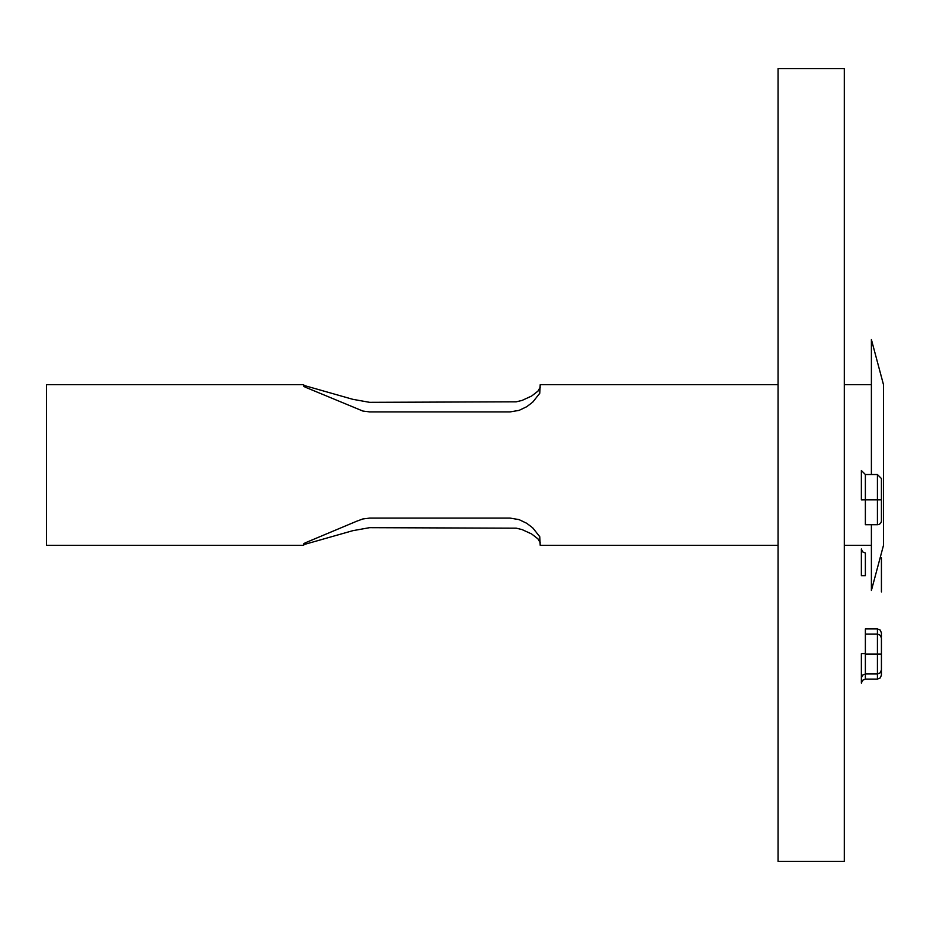 <?xml version="1.0" encoding="UTF-8"?>
<svg xmlns="http://www.w3.org/2000/svg" width="930" height="930" viewBox="0 0 930 930"><rect width="100%" height="100%" fill="white"/><g stroke="black" fill="none" stroke-linecap="round" stroke-linejoin="round"><path stroke-width="1.4" d="M871.398 524.706L871.398 590.457L883.5 545.294L883.5 384.706L871.398 339.543L871.398 474.521M303.726 545.294L46.5 545.294L303.726 545.294L303.726 543.806L305.18 542.864L356.736 521.207L362.84 518.963L369.594 518.103L510.093 518.103L519.056 519.614L526.717 523.288L532.739 527.856L539.772 536.75L540.202 545.294L778.061 545.294L540.202 545.294M540.202 542.736L537.912 538.807L531.623 533.96L522.079 529.589L516.29 528.182L369.594 527.67L352.807 530.681L303.726 544.631M871.398 545.294L844.301 545.294L871.398 545.294M540.202 384.706L778.061 384.706L540.202 384.706L539.772 393.25L532.739 402.144L526.729 406.701L519.091 410.374L510.093 411.897L369.594 411.897L362.863 411.048L305.191 387.147L303.726 386.194L303.726 384.706L46.5 384.706L303.726 384.706M844.301 384.706L871.398 384.706L844.301 384.706M303.726 385.369L352.819 399.319L369.594 402.33L516.255 401.818L522.056 400.423L531.623 396.041L537.912 391.193L540.202 387.264M778.061 861.424L778.061 68.576L778.061 861.424L844.301 861.424L844.301 68.576L844.301 861.424M844.301 68.576L778.061 68.576M46.5 384.706L46.5 545.294M871.398 590.457L883.5 545.294L883.5 384.706L871.398 339.543M865.377 673.959L865.377 654.057L877.42 654.057L877.42 673.959L865.377 673.959L877.42 673.959L880.257 672.785L877.42 673.959L877.42 679.109L865.377 679.109L862.54 680.283L861.366 683.12L861.366 677.97L862.54 675.134L865.377 673.959L865.377 679.109L865.377 673.959M865.377 653.697L861.366 653.674L861.366 677.97M865.377 654.057L865.377 634.074L877.42 634.074L877.42 654.057L865.377 654.057M865.377 628.924L877.42 628.924L880.257 630.098L877.42 628.924L877.42 634.074L865.377 634.074L865.377 628.924L877.42 628.924L877.42 634.074L880.257 635.248L881.431 638.085L880.257 635.248L877.42 634.074L877.42 654.057L881.431 654.046L881.431 638.085M881.431 669.937L880.257 672.785L881.431 669.937L881.431 654.046L877.42 654.057L877.42 679.109L880.257 677.923L877.42 679.109L865.377 679.109M881.431 651.326L881.431 643.606M881.431 639.77L881.431 638.189M881.431 669.844L881.431 666.531M881.431 664.392L881.431 659.417M881.431 656.754L881.431 654.046M861.366 653.674L865.377 653.476M881.431 675.087L880.257 677.923L881.431 675.087L881.431 653.476M881.431 637.027L881.431 634.841M881.431 633.9L881.431 633.063M881.431 673.878L881.431 668.019M880.257 630.098L881.431 632.935L880.257 630.098M861.366 474.533L861.366 499.875L863.261 499.852M865.377 524.706L865.377 499.852L861.366 499.852L861.366 470.51L865.377 474.521L865.377 499.852L877.42 499.852L877.42 524.706L865.377 524.706L877.42 524.706A4.011 4.011 180 0 0 881.431 520.684L881.431 482.007M881.431 519.3L881.431 518.638M881.431 515.011L881.431 499.852L865.377 499.852L865.377 474.521L877.42 474.521L881.431 478.531L877.42 474.521L877.42 524.706M881.431 479.229L881.431 499.852L877.42 499.852L877.42 474.521L865.377 474.521M877.443 499.852L878.815 499.852M865.377 553.013L865.377 575.67L861.366 575.67L861.366 548.991L862.54 551.839L865.377 553.013M881.431 591.933L881.431 557.826"/></g></svg>
